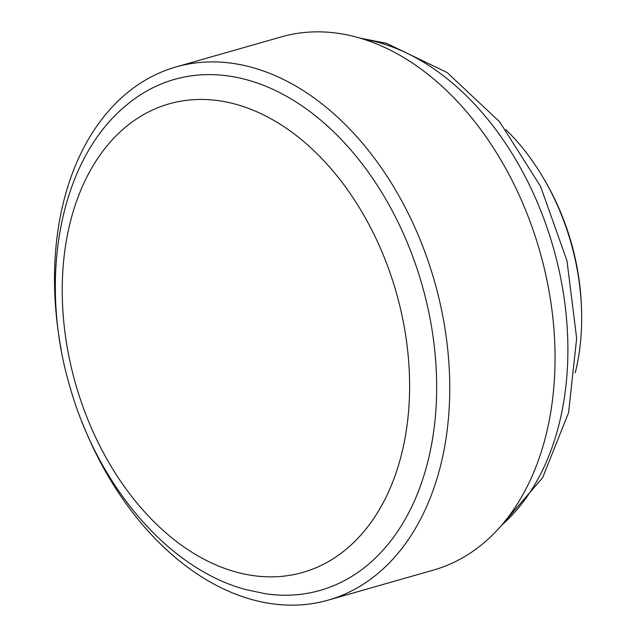 <?xml version="1.0" encoding="UTF-8"?>
<svg xmlns="http://www.w3.org/2000/svg" width="637" height="637" viewBox="0 0 637 637"><rect width="100%" height="100%" fill="white"/><g stroke="black" fill="none" stroke-linecap="round" stroke-linejoin="round"><path stroke-width="0.96" d="M581.47 307.607A189.444 129.622 -105.9 0 0 545.495 181.633L544.261 179.491A196.379 134.367 -105.9 0 0 505.746 129.542M81.663 421.129A277.238 189.691 -105.9 0 0 251.655 599.489A277.238 189.691 -105.9 0 0 328.214 600.118A277.238 189.691 -105.9 0 0 445.964 335.134A277.238 189.691 -105.9 0 0 252.586 67.57A277.238 189.691 -105.9 0 0 176.035 66.941A277.238 189.691 -105.9 0 0 61.104 349.108M265.366 593.748A265.685 181.792 -105.9 0 0 436.464 375.273A265.685 181.792 -105.9 0 0 247.705 80.039A265.685 181.792 -105.9 0 0 126.015 105.527C59.456 160.381 37.989 278.839 69.775 386.237C97.493 485.083 167.69 568.61 245.5 589.512L265.366 593.748M328.214 600.118L433.518 570.059A277.238 189.691 -105.9 0 0 551.276 305.075A277.238 189.691 -105.9 0 0 357.898 37.511A277.238 189.691 -105.9 0 0 281.339 36.882L176.035 66.941M501.765 525.111A265.685 181.792 -105.9 0 0 556.22 258.351A265.685 181.792 -105.9 0 0 378.943 42.583A265.685 181.792 -105.9 0 0 363.026 39.04M575.211 372.908A196.379 134.367 -105.9 0 0 581.549 310.076A196.379 134.367 -105.9 0 0 544.261 179.491M236.327 104.42A243.645 166.711 -105.9 0 0 62.227 289.636A243.645 166.711 -105.9 0 0 235.515 571.883A243.645 166.711 -105.9 0 0 409.615 386.675A243.645 166.711 -105.9 0 0 236.327 104.42M499.639 527.54L542.628 477.71L568.57 412.688L576.66 338.335L566.97 260.732L540.574 186.426L499.639 121.81L447.118 72.514L386.428 43.292L359.937 38.101M581.549 310.155L581.477 307.679"/></g></svg>
